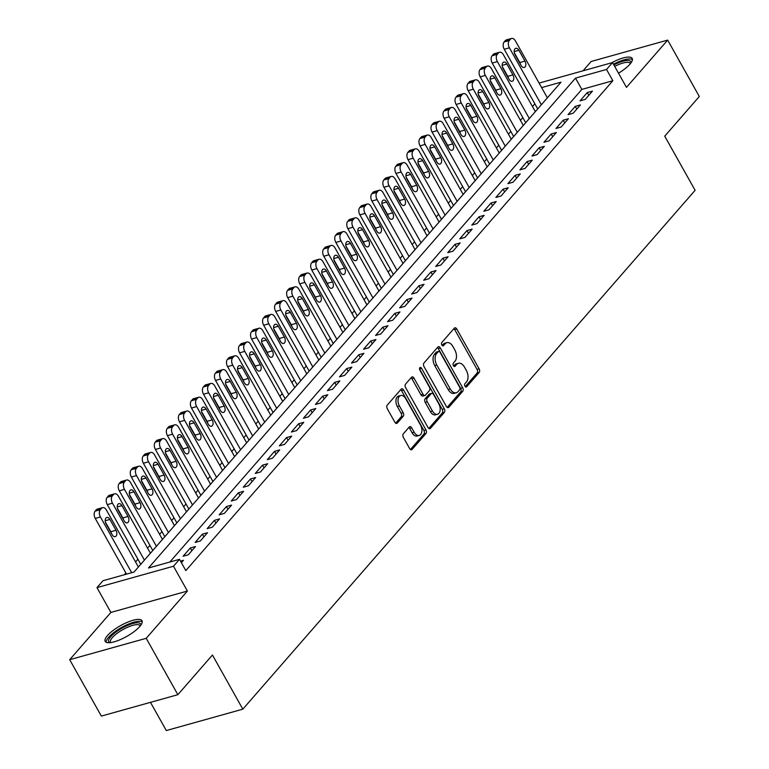 <?xml version="1.0" encoding="UTF-8"?>
<svg xmlns="http://www.w3.org/2000/svg" width="769" height="769" viewBox="0 0 769 769"><rect width="100%" height="100%" fill="white"/><g stroke="black" fill="none" stroke-linecap="round" stroke-linejoin="round"><path stroke-width="1.15" d="M464.957 386.221A1.855 1.134 74.4 0 0 466.283 387.057A1.855 1.134 74.4 0 0 466.648 386.817L479.193 372.427A2.653 1.615 74.4 0 0 479.135 368.86L456.767 329.007A2.653 1.615 74.4 0 0 454.873 327.805A2.653 1.615 74.4 0 0 454.344 328.142L441.8 342.541A1.855 1.134 74.4 0 0 441.848 345.031A1.855 1.134 74.4 0 0 443.175 345.877A1.855 1.134 74.4 0 0 443.54 345.637L445.164 343.772A8.497 5.172 74.4 0 1 446.847 342.676A8.497 5.172 74.4 0 1 452.922 346.521L454.777 349.847A8.497 5.172 74.4 0 1 454.979 361.267L453.354 363.131A1.855 1.134 74.4 0 0 453.402 365.631A1.855 1.134 74.4 0 0 454.729 366.467A1.855 1.134 74.4 0 0 455.094 366.227L456.719 364.362A8.497 5.172 74.4 0 1 458.411 363.266A8.497 5.172 74.4 0 1 464.476 367.121L466.341 370.437A8.497 5.172 74.4 0 1 466.533 381.857L464.909 383.721A1.855 1.134 74.4 0 0 464.957 386.221M139.718 626.552A21.109 6.219 -29.3 0 0 142.005 620.727A21.109 6.219 -29.3 0 0 126.962 622.457A21.109 6.219 -29.3 0 0 107.458 635.569A21.109 6.219 -29.3 0 0 105.18 641.394A21.109 6.219 -29.3 0 0 120.224 639.664A21.109 6.219 -29.3 0 0 139.718 626.552M618.507 73.18A21.109 6.219 -29.3 0 0 629.898 64.231A21.109 6.219 -29.3 0 0 632.176 58.406A21.109 6.219 -29.3 0 0 611.634 62.808M403.312 433.822A2.653 1.615 74.4 0 0 403.379 437.388L409.646 448.567A2.653 1.615 74.4 0 0 411.55 449.778A2.653 1.615 74.4 0 0 412.069 449.432L426.007 433.447A2.653 1.615 74.4 0 0 425.939 429.881L403.581 390.027A2.653 1.615 74.4 0 0 401.678 388.816A2.653 1.615 74.4 0 0 401.158 389.162L387.22 405.148A2.653 1.615 74.4 0 0 387.288 408.714L394.862 422.219A2.653 1.615 74.4 0 0 396.756 423.431A2.653 1.615 74.4 0 0 397.285 423.085L403.244 416.24A2.653 1.615 74.4 0 0 403.187 412.674L399.428 405.974A7.104 4.326 74.4 0 1 400.678 395.506A7.104 4.326 74.4 0 1 405.744 398.727L420.47 424.969A7.104 4.326 74.4 0 1 419.22 435.437A7.104 4.326 74.4 0 1 414.155 432.216L411.694 427.843A2.653 1.615 74.4 0 0 409.8 426.632A2.653 1.615 74.4 0 0 409.271 426.978L403.312 433.822M177.86 694.695L101.335 716.083L69.691 659.696L146.216 638.308L177.86 694.695L212.446 655.025L242.821 709.162L695.109 190.308L664.724 136.171L699.309 96.5L667.665 40.103L626.466 87.368L612.537 62.558L606.52 69.46L612.855 80.735L185.829 570.608L179.504 559.332L173.486 566.234L96.971 587.622L102.979 580.72L134.008 572.049L561.024 82.177L541.626 87.599M146.216 638.308L187.415 591.044L173.486 566.234M446.366 406.445A2.653 1.615 74.4 0 0 448.269 407.647A2.653 1.615 74.4 0 0 448.788 407.31L462.727 391.325A2.653 1.615 74.4 0 0 462.659 387.759L440.301 347.896A2.653 1.615 74.4 0 0 438.397 346.694A2.653 1.615 74.4 0 0 437.878 347.04L423.94 363.026A2.653 1.615 74.4 0 0 424.007 366.592L446.366 406.445M444.367 412.386L430.429 428.371A2.653 1.615 74.4 0 1 429.909 428.718A2.653 1.615 74.4 0 1 428.006 427.506L405.648 387.653A2.653 1.615 74.4 0 1 405.58 384.087L411.54 377.243A2.653 1.615 74.4 0 1 412.069 376.897A2.653 1.615 74.4 0 1 413.972 378.108L423.037 394.266A2.653 1.615 74.4 0 0 424.93 395.477A2.653 1.615 74.4 0 0 425.459 395.131L429.419 390.594A2.653 1.615 74.4 0 0 429.352 387.018L419.912 370.197A1.855 1.134 74.4 0 1 420.239 367.457A1.855 1.134 74.4 0 1 421.566 368.303L444.299 408.82A2.653 1.615 74.4 0 1 444.367 412.386L442.3 412.963L428.804 428.448M667.665 40.103L591.14 61.491L583.027 70.806M585.228 99.412L592.447 91.136L587.276 92.578L580.057 100.864L585.228 99.412M573.203 113.216L580.422 104.94L575.25 106.382L568.031 114.658L573.203 113.216M561.168 127.01L568.387 118.734L563.216 120.175L556.006 128.461L561.168 127.01M549.143 140.814L556.362 132.537L551.19 133.979L543.971 142.255L549.143 140.814M537.118 154.617L544.327 146.331L539.165 147.783L531.946 156.059L537.118 154.617M525.083 168.411L532.302 160.135L527.13 161.577L519.911 169.853L525.083 168.411M513.058 182.215L520.277 173.929L515.105 175.38L507.886 183.656L513.058 182.215M501.032 196.008L508.242 187.732L503.07 189.174L495.861 197.46L501.032 196.008M488.997 209.812L496.216 201.526L491.045 202.978L483.826 211.254L488.997 209.812M476.972 223.606L484.191 215.33L479.02 216.771L471.801 225.057L476.972 223.606M464.937 237.41L472.156 229.133L466.985 230.575L459.775 238.851L464.937 237.41M452.912 251.203L460.131 242.927L454.96 244.369L447.741 252.655L452.912 251.203M440.887 265.007L448.106 256.731L442.934 258.173L435.715 266.449L440.887 265.007M428.852 278.811L436.071 270.525L430.9 271.976L423.681 280.252L428.852 278.811M416.827 292.604L424.046 284.328L418.874 285.77L411.655 294.046L416.827 292.604M404.802 306.408L412.011 298.122L406.849 299.574L399.63 307.85L404.802 306.408M392.767 320.202L399.986 311.926L394.814 313.368L387.595 321.653L392.767 320.202M380.742 334.006L387.961 325.72L382.789 327.171L375.57 335.447L380.742 334.006M368.707 347.799L375.926 339.523L370.754 340.965L363.545 349.251L368.707 347.799M356.681 361.603L363.9 353.327L358.729 354.769L351.51 363.045L356.681 361.603M344.656 375.397L351.875 367.121L346.704 368.562L339.485 376.848L344.656 375.397M332.621 389.201L339.84 380.924L334.669 382.366L327.45 390.642L332.621 389.201M320.596 403.004L327.815 394.718L322.644 396.17L315.425 404.446L320.596 403.004M308.571 416.798L315.78 408.522L310.618 409.964L303.399 418.24L308.571 416.798M296.536 430.602L303.755 422.316L298.583 423.767L291.364 432.043L296.536 430.602M284.511 444.395L291.73 436.119L286.558 437.561L279.339 445.847L284.511 444.395M272.486 458.199L279.695 449.913L274.523 451.365L267.314 459.641L272.486 458.199M260.451 471.993L267.67 463.717L262.498 465.158L255.279 473.444L260.451 471.993M248.425 485.797L255.644 477.52L250.473 478.962L243.254 487.238L248.425 485.797M236.391 499.59L243.61 491.314L238.438 492.756L231.229 501.042L236.391 499.59M224.365 513.394L231.584 505.118L226.413 506.56L219.194 514.836L224.365 513.394M212.34 527.198L219.55 518.912L214.388 520.363L207.169 528.639L212.34 527.198M200.305 540.991L207.524 532.715L202.353 534.157L195.134 542.433L200.305 540.991M188.28 554.795L195.499 546.509L190.328 547.961L183.109 556.237L188.28 554.795M612.855 80.735L581.835 89.406L169.843 562.033M180.513 561.139L183.464 560.313L181.388 562.697M534.859 103.815L532.484 106.545M522.824 117.619L520.45 120.339M510.799 131.412L508.424 134.142M498.773 145.216L496.389 147.936M486.739 159.01L484.364 161.74M474.713 172.814L472.339 175.534M462.678 186.617L460.304 189.337M450.653 200.411L448.279 203.141M438.628 214.215L436.254 216.935M426.593 228.008L424.219 230.738M414.568 241.812L412.194 244.532M402.543 255.606L400.159 258.336M390.508 269.41L388.134 272.13M378.483 283.203L376.108 285.933M366.457 297.007L364.073 299.727M354.422 310.801L352.048 313.531M342.397 324.605L340.023 327.334M330.362 338.408L327.988 341.128M318.337 352.202L315.963 354.932M306.312 366.006L303.938 368.726M294.277 379.799L291.903 382.529M282.252 393.603L279.878 396.323M270.227 407.397L267.843 410.127M258.192 421.201L255.817 423.921M246.167 434.994L243.792 437.724M234.132 448.798L231.757 451.528M222.106 462.602L219.732 465.322M210.081 476.396L207.707 479.125M198.046 490.199L195.672 492.919M186.021 503.993L183.647 506.723M173.996 517.797L171.612 520.517M161.961 531.59L159.587 534.32M149.936 545.394L147.561 548.114M137.911 559.188L135.527 561.918M125.876 572.992L124.347 574.751M150.474 702.357L166.306 730.55L242.821 709.162M187.415 591.044L110.89 612.432L69.691 659.696M110.89 612.432L96.971 587.622M606.52 69.46L575.5 78.13L148.484 568.003L179.504 559.332M539.088 83.09L612.537 62.558M581.835 89.406L575.5 78.13M587.276 92.578L588.804 95.308M575.25 106.382L576.779 109.111M563.216 120.175L564.754 122.905M551.19 133.979L552.719 136.709M539.165 147.783L540.694 150.503M527.13 161.577L528.668 164.306M515.105 175.38L516.633 178.11M503.07 189.174L504.608 191.904M491.045 202.978L492.573 205.708M479.02 216.771L480.548 219.501M466.985 230.575L468.523 233.305M454.96 244.369L456.488 247.099M442.934 258.173L444.463 260.902M430.9 271.976L432.438 274.696M418.874 285.77L420.403 288.5M406.849 299.574L408.377 302.304M394.814 313.368L396.343 316.097M382.789 327.171L384.317 329.901M370.754 340.965L372.292 343.695M358.729 354.769L360.257 357.498M346.704 368.562L348.232 371.292M334.669 382.366L336.207 385.096M322.644 396.17L324.172 398.89M310.618 409.964L312.147 412.693M298.583 423.767L300.121 426.497M286.558 437.561L288.087 440.291M274.523 451.365L276.061 454.094M262.498 465.158L264.027 467.888M250.473 478.962L252.001 481.692M238.438 492.756L239.976 495.486M226.413 506.56L227.941 509.289M214.388 520.363L215.916 523.083M202.353 534.157L203.891 536.887M190.328 547.961L191.856 550.691M458.411 363.266L456.334 363.843A8.497 5.172 74.4 0 0 454.652 364.948L456.719 364.362M453.691 366.044L454.652 364.948M446.847 342.676L444.78 343.253A8.497 5.172 74.4 0 0 443.098 344.349L445.164 343.772M442.137 345.454L443.098 344.349M465.245 386.634L477.126 373.003A2.653 1.615 74.4 0 0 477.068 369.437L454.7 329.584A2.653 1.615 74.4 0 0 453.912 328.651M447.164 407.378L460.66 391.902A2.653 1.615 74.4 0 0 460.593 388.335L438.234 348.482A2.653 1.615 74.4 0 0 437.436 347.54M459.689 389.71A1.855 1.134 74.4 0 0 459.641 387.211L440.012 352.231A1.855 1.134 74.4 0 0 438.686 351.385A1.855 1.134 74.4 0 0 438.311 351.635L436.6 353.596A8.497 5.172 74.4 0 0 436.802 365.015L450.221 388.922A8.497 5.172 74.4 0 0 456.286 392.776A8.497 5.172 74.4 0 0 457.978 391.681L459.689 389.71M437.061 351.981A1.855 1.134 74.4 0 0 436.619 351.971A1.855 1.134 74.4 0 0 436.244 352.212L438.311 351.635M456.286 392.776L454.219 393.363A8.497 5.172 74.4 0 1 448.154 389.508L434.735 365.592A8.497 5.172 74.4 0 1 434.533 354.173L436.244 352.212M424.93 395.477L422.863 396.054A2.653 1.615 74.4 0 1 420.97 394.843L411.896 378.684A2.653 1.615 74.4 0 0 411.107 377.752M419.547 368.966L442.233 409.396L444.299 408.82M432.447 411.04A7.104 4.326 74.4 0 0 437.523 414.26A7.104 4.326 74.4 0 0 438.763 403.792L433.581 394.555A2.653 1.615 74.4 0 0 431.688 393.344A2.653 1.615 74.4 0 0 431.159 393.69L427.199 398.227A2.653 1.615 74.4 0 0 427.266 401.793L432.447 411.04L430.38 411.617A7.104 4.326 74.4 0 0 435.456 414.837L437.523 414.26M431.688 393.344L429.611 393.92A2.653 1.615 74.4 0 0 429.092 394.266L431.159 393.69M430.38 411.617L425.199 402.37A2.653 1.615 74.4 0 1 425.132 398.803L429.092 394.266M442.3 412.963A2.653 1.615 74.4 0 0 442.233 409.396M419.22 435.437L417.154 436.013A7.104 4.326 74.4 0 1 412.088 432.793L409.627 428.42A2.653 1.615 74.4 0 0 408.839 427.487M400.678 395.506L398.602 396.083A7.104 4.326 74.4 0 0 397.362 406.551L399.428 405.974M395.66 423.161L401.178 416.817A2.653 1.615 74.4 0 0 401.12 413.251L397.362 406.551M410.444 449.509L423.94 434.024A2.653 1.615 74.4 0 0 423.873 430.457L401.514 390.604A2.653 1.615 74.4 0 0 400.716 389.672M541.357 104.738L509.405 47.803A5.412 3.297 74.4 0 1 509.28 40.536L510.481 39.152A5.412 3.297 74.4 0 1 511.558 38.45A5.412 3.297 74.4 0 1 515.422 40.901L547.365 97.836M537.714 108.91L504.233 49.245A5.412 3.297 -105.6 0 1 504.108 41.978L505.31 40.594A5.412 3.297 -105.6 0 1 506.386 39.892L511.558 38.45M520.507 64.423A4.335 2.634 74.4 0 0 519.796 62.539L514.336 52.801M515.047 54.686L521.122 65.509A4.335 2.634 74.4 0 0 524.208 67.47A4.335 2.634 74.4 0 0 524.967 61.097L518.892 50.264A4.335 2.634 74.4 0 0 515.807 48.303A4.335 2.634 74.4 0 0 515.047 54.686M613.864 64.923A18.273 5.383 150.7 0 1 630.868 63.02M630.301 63.75A16.918 4.989 -29.3 0 0 630.167 63.394A16.918 4.989 -29.3 0 0 614.691 66.394M632.416 59.598A20.974 6.181 -29.3 0 0 613.47 64.221M109.794 642.682A18.273 5.383 150.7 0 1 124.655 626.754A18.273 5.383 150.7 0 1 140.698 625.341M140.131 626.072A16.918 4.989 -29.3 0 0 139.987 625.716A16.918 4.989 -29.3 0 0 125.28 628.331A16.918 4.989 -29.3 0 0 110.486 642.269A16.918 4.989 -29.3 0 0 110.707 642.576M142.246 621.91A20.974 6.181 -29.3 0 0 124.665 625.841A20.974 6.181 -29.3 0 0 106.064 642.221M529.322 118.541L497.38 61.607A5.412 3.297 74.4 0 1 497.245 54.33L498.456 52.955A5.412 3.297 74.4 0 1 499.523 52.254A5.412 3.297 74.4 0 1 503.387 54.705L535.339 111.64M525.688 122.713L492.208 63.048A5.412 3.297 -105.6 0 1 492.083 55.781L493.285 54.397A5.412 3.297 -105.6 0 1 494.352 53.695L499.523 52.254M508.482 78.217A4.335 2.634 74.4 0 0 507.771 76.342L502.301 66.595M503.013 68.479L509.088 79.313A4.335 2.634 74.4 0 0 512.183 81.274A4.335 2.634 74.4 0 0 512.942 74.891L506.867 64.067A4.335 2.634 74.4 0 0 503.772 62.106A4.335 2.634 74.4 0 0 503.013 68.479M517.297 132.335L485.345 75.4A5.412 3.297 74.4 0 1 485.22 68.133L486.421 66.749A5.412 3.297 74.4 0 1 487.498 66.047A5.412 3.297 74.4 0 1 491.362 68.499L523.314 125.434M513.663 136.517L480.173 76.842A5.412 3.297 -105.6 0 1 480.048 69.575L481.25 68.201A5.412 3.297 -105.6 0 1 482.326 67.489L487.498 66.047M496.447 92.02A4.335 2.634 74.4 0 0 495.745 90.136L490.276 80.399M490.987 82.283L497.062 93.107A4.335 2.634 74.4 0 0 500.148 95.068A4.335 2.634 74.4 0 0 500.907 88.695L494.832 77.861A4.335 2.634 74.4 0 0 491.747 75.9A4.335 2.634 74.4 0 0 490.987 82.283M505.271 146.139L473.32 89.204A5.412 3.297 74.4 0 1 473.195 81.927L474.396 80.553A5.412 3.297 74.4 0 1 475.473 79.851A5.412 3.297 74.4 0 1 479.327 82.302L511.279 139.237M501.628 150.311L468.148 90.646A5.412 3.297 -105.6 0 1 468.023 83.379L469.225 81.995A5.412 3.297 -105.6 0 1 470.301 81.293L475.473 79.851M484.422 105.814A4.335 2.634 74.4 0 0 483.711 103.94L478.251 94.193M478.962 96.077L485.037 106.91A4.335 2.634 74.4 0 0 488.123 108.871A4.335 2.634 74.4 0 0 488.882 102.488L482.807 91.665A4.335 2.634 74.4 0 0 479.712 89.704A4.335 2.634 74.4 0 0 478.962 96.077M493.237 159.933L461.285 102.998A5.412 3.297 74.4 0 1 461.16 95.731L462.361 94.347A5.412 3.297 74.4 0 1 463.438 93.645A5.412 3.297 74.4 0 1 467.302 96.096L499.254 153.041M489.603 164.114L456.123 104.449A5.412 3.297 -105.6 0 1 455.988 97.173L457.199 95.798A5.412 3.297 -105.6 0 1 458.266 95.096L463.438 93.645M472.397 119.618A4.335 2.634 74.4 0 0 471.685 117.734L466.216 107.996M466.927 109.88L473.002 120.704A4.335 2.634 74.4 0 0 476.098 122.665A4.335 2.634 74.4 0 0 476.857 116.292L470.782 105.459A4.335 2.634 74.4 0 0 467.687 103.498A4.335 2.634 74.4 0 0 466.927 109.88M481.211 173.736L449.259 116.801A5.412 3.297 74.4 0 1 449.134 109.525L450.336 108.15A5.412 3.297 74.4 0 1 451.413 107.449A5.412 3.297 74.4 0 1 455.277 109.9L487.229 166.835M477.568 177.908L444.088 118.243A5.412 3.297 -105.6 0 1 443.963 110.976L445.164 109.592A5.412 3.297 -105.6 0 1 446.241 108.89L451.413 107.449M460.362 133.422A4.335 2.634 74.4 0 0 459.651 131.537L454.191 121.8M454.902 123.674L460.977 134.508A4.335 2.634 74.4 0 0 464.063 136.469A4.335 2.634 74.4 0 0 464.822 130.086L458.747 119.262A4.335 2.634 74.4 0 0 455.661 117.301A4.335 2.634 74.4 0 0 454.902 123.674M469.186 187.53L437.234 130.595A5.412 3.297 74.4 0 1 437.109 123.328L438.311 121.944A5.412 3.297 74.4 0 1 439.387 121.242A5.412 3.297 74.4 0 1 443.242 123.703L475.194 180.638M465.543 191.712L432.063 132.047A5.412 3.297 -105.6 0 1 431.938 124.77L433.139 123.396A5.412 3.297 -105.6 0 1 434.216 122.694L439.387 121.242M448.337 147.215A4.335 2.634 74.4 0 0 447.625 145.331L442.156 135.594M442.867 137.478L448.942 148.302A4.335 2.634 74.4 0 0 452.037 150.272A4.335 2.634 74.4 0 0 452.797 143.89L446.722 133.066A4.335 2.634 74.4 0 0 443.626 131.095A4.335 2.634 74.4 0 0 442.867 137.478M457.151 201.334L425.199 144.399A5.412 3.297 74.4 0 1 425.074 137.122L426.276 135.748A5.412 3.297 74.4 0 1 427.353 135.046A5.412 3.297 74.4 0 1 431.217 137.497L463.169 194.432M453.518 205.506L420.028 145.841A5.412 3.297 -105.6 0 1 419.903 138.574L421.104 137.19A5.412 3.297 -105.6 0 1 422.181 136.488L427.353 135.046M436.311 161.019A4.335 2.634 74.4 0 0 435.6 159.135L430.131 149.397M430.842 151.282L436.917 162.105A4.335 2.634 74.4 0 0 440.012 164.066A4.335 2.634 74.4 0 0 440.772 157.693L434.687 146.86A4.335 2.634 74.4 0 0 431.601 144.899A4.335 2.634 74.4 0 0 430.842 151.282M445.126 215.137L413.174 158.193A5.412 3.297 74.4 0 1 413.049 150.926L414.251 149.542A5.412 3.297 74.4 0 1 415.327 148.84A5.412 3.297 74.4 0 1 419.192 151.301L451.143 208.236M441.483 219.309L408.003 159.644A5.412 3.297 -105.6 0 1 407.878 152.368L409.079 150.993A5.412 3.297 -105.6 0 1 410.156 150.291L415.327 148.84M424.277 174.813A4.335 2.634 74.4 0 0 423.565 172.929L418.105 163.191M418.817 165.075L424.892 175.899A4.335 2.634 74.4 0 0 427.977 177.87A4.335 2.634 74.4 0 0 428.737 171.487L422.662 160.663A4.335 2.634 74.4 0 0 419.576 158.693A4.335 2.634 74.4 0 0 418.817 165.075M433.091 228.931L401.149 171.996A5.412 3.297 74.4 0 1 401.014 164.729L402.225 163.345A5.412 3.297 74.4 0 1 403.292 162.643A5.412 3.297 74.4 0 1 407.157 165.095L439.109 222.03M429.458 233.103L395.977 173.438A5.412 3.297 -105.6 0 1 395.852 166.171L397.054 164.787A5.412 3.297 -105.6 0 1 398.131 164.085L403.292 162.643M412.251 188.616A4.335 2.634 74.4 0 0 411.54 186.732L406.07 176.995M406.782 178.879L412.857 189.703A4.335 2.634 74.4 0 0 415.952 191.664A4.335 2.634 74.4 0 0 416.711 185.291L410.636 174.457A4.335 2.634 74.4 0 0 407.541 172.496A4.335 2.634 74.4 0 0 406.782 178.879M421.066 242.735L389.114 185.8A5.412 3.297 74.4 0 1 388.989 178.523L390.191 177.149A5.412 3.297 74.4 0 1 391.267 176.447A5.412 3.297 74.4 0 1 395.131 178.898L427.083 235.833M417.432 246.907L383.942 187.242A5.412 3.297 -105.6 0 1 383.818 179.965L385.019 178.591A5.412 3.297 -105.6 0 1 386.096 177.889L391.267 176.447M400.216 202.41A4.335 2.634 74.4 0 0 399.515 200.536L394.045 190.789M394.757 192.673L400.832 203.506A4.335 2.634 74.4 0 0 403.927 205.467A4.335 2.634 74.4 0 0 404.677 199.084L398.602 188.261A4.335 2.634 74.4 0 0 395.516 186.3A4.335 2.634 74.4 0 0 394.757 192.673M409.041 256.529L377.089 199.594A5.412 3.297 74.4 0 1 376.964 192.327L378.165 190.943A5.412 3.297 74.4 0 1 379.242 190.241A5.412 3.297 74.4 0 1 383.106 192.692L415.049 249.627M405.398 260.71L371.917 201.036A5.412 3.297 -105.6 0 1 371.792 193.769L372.994 192.385A5.412 3.297 -105.6 0 1 374.07 191.683L379.242 190.241M388.191 216.214A4.335 2.634 74.4 0 0 387.48 214.33L382.02 204.592M382.731 206.477L388.806 217.3A4.335 2.634 74.4 0 0 391.892 219.261A4.335 2.634 74.4 0 0 392.651 212.888L386.576 202.055A4.335 2.634 74.4 0 0 383.481 200.094A4.335 2.634 74.4 0 0 382.731 206.477M397.006 270.332L365.054 213.398A5.412 3.297 74.4 0 1 364.929 206.121L366.14 204.746A5.412 3.297 74.4 0 1 367.207 204.045A5.412 3.297 74.4 0 1 371.071 206.496L403.023 263.431M393.372 274.504L359.892 214.839A5.412 3.297 -105.6 0 1 359.767 207.572L360.969 206.188A5.412 3.297 -105.6 0 1 362.036 205.486L367.207 204.045M376.166 230.008A4.335 2.634 74.4 0 0 375.455 228.133L369.985 218.386M370.696 220.27L376.772 231.104A4.335 2.634 74.4 0 0 379.867 233.065A4.335 2.634 74.4 0 0 380.626 226.682L374.551 215.858A4.335 2.634 74.4 0 0 371.456 213.897A4.335 2.634 74.4 0 0 370.696 220.27M384.981 284.126L353.029 227.191A5.412 3.297 74.4 0 1 352.904 219.924L354.105 218.54A5.412 3.297 74.4 0 1 355.182 217.838A5.412 3.297 74.4 0 1 359.046 220.29L390.998 277.234M381.337 288.308L347.857 228.643A5.412 3.297 -105.6 0 1 347.732 221.366L348.934 219.992A5.412 3.297 -105.6 0 1 350.01 219.29L355.182 217.838M364.131 243.811A4.335 2.634 74.4 0 0 363.42 241.927L357.96 232.19M358.671 234.074L364.746 244.898A4.335 2.634 74.4 0 0 367.832 246.859A4.335 2.634 74.4 0 0 368.591 240.486L362.516 229.652A4.335 2.634 74.4 0 0 359.431 227.691A4.335 2.634 74.4 0 0 358.671 234.074M372.955 297.93L341.003 240.995A5.412 3.297 74.4 0 1 340.878 233.718L342.08 232.344A5.412 3.297 74.4 0 1 343.157 231.642A5.412 3.297 74.4 0 1 347.011 234.093L378.963 291.028M369.312 302.102L335.832 242.437A5.412 3.297 -105.6 0 1 335.707 235.17L336.909 233.786A5.412 3.297 -105.6 0 1 337.985 233.084L343.157 231.642M352.106 257.615A4.335 2.634 74.4 0 0 351.395 255.731L345.935 245.993M346.636 247.868L352.721 258.701A4.335 2.634 74.4 0 0 355.807 260.662A4.335 2.634 74.4 0 0 356.566 254.279L350.491 243.456A4.335 2.634 74.4 0 0 347.396 241.495A4.335 2.634 74.4 0 0 346.636 247.868M360.921 311.724L328.969 254.789A5.412 3.297 74.4 0 1 328.844 247.522L330.045 246.138A5.412 3.297 74.4 0 1 331.122 245.436A5.412 3.297 74.4 0 1 334.986 247.897L366.938 304.832M357.287 315.905L323.797 256.24A5.412 3.297 -105.6 0 1 323.672 248.964L324.883 247.589A5.412 3.297 -105.6 0 1 325.95 246.887L331.122 245.436M340.081 271.409A4.335 2.634 74.4 0 0 339.369 269.525L333.9 259.787M334.611 261.671L340.686 272.495A4.335 2.634 74.4 0 0 343.781 274.466A4.335 2.634 74.4 0 0 344.541 268.083L338.466 257.259A4.335 2.634 74.4 0 0 335.371 255.289A4.335 2.634 74.4 0 0 334.611 261.671M348.895 325.527L316.943 268.592A5.412 3.297 74.4 0 1 316.818 261.316L318.02 259.941A5.412 3.297 74.4 0 1 319.097 259.24A5.412 3.297 74.4 0 1 322.961 261.691L354.913 318.626M345.252 329.699L311.772 270.034A5.412 3.297 -105.6 0 1 311.647 262.767L312.848 261.383A5.412 3.297 -105.6 0 1 313.925 260.681L319.097 259.24M328.046 285.212A4.335 2.634 74.4 0 0 327.334 283.328L321.875 273.591M322.586 275.475L328.661 286.299A4.335 2.634 74.4 0 0 331.747 288.26A4.335 2.634 74.4 0 0 332.506 281.887L326.431 271.053A4.335 2.634 74.4 0 0 323.345 269.092A4.335 2.634 74.4 0 0 322.586 275.475M336.87 339.331L304.918 282.386A5.412 3.297 74.4 0 1 304.793 275.119L305.995 273.735A5.412 3.297 74.4 0 1 307.062 273.033A5.412 3.297 74.4 0 1 310.926 275.494L342.878 332.429M333.227 343.503L299.747 283.838A5.412 3.297 -105.6 0 1 299.622 276.561L300.823 275.187A5.412 3.297 -105.6 0 1 301.9 274.485L307.062 273.033M316.021 299.006A4.335 2.634 74.4 0 0 315.309 297.122L309.84 287.385M310.551 289.269L316.626 300.093A4.335 2.634 74.4 0 0 319.721 302.063A4.335 2.634 74.4 0 0 320.481 295.681L314.406 284.857A4.335 2.634 74.4 0 0 311.31 282.886A4.335 2.634 74.4 0 0 310.551 289.269M324.835 353.125L292.883 296.19A5.412 3.297 74.4 0 1 292.758 288.923L293.96 287.539A5.412 3.297 74.4 0 1 295.036 286.837A5.412 3.297 74.4 0 1 298.901 289.288L330.853 346.223M321.202 357.297L287.712 297.632A5.412 3.297 -105.6 0 1 287.587 290.365L288.788 288.981A5.412 3.297 -105.6 0 1 289.865 288.279L295.036 286.837M303.995 312.81A4.335 2.634 74.4 0 0 303.284 310.926L297.814 301.188M298.526 303.073L304.601 313.896A4.335 2.634 74.4 0 0 307.696 315.857A4.335 2.634 74.4 0 0 308.446 309.484L302.371 298.651A4.335 2.634 74.4 0 0 299.285 296.69A4.335 2.634 74.4 0 0 298.526 303.073M312.81 366.928L280.858 309.994A5.412 3.297 74.4 0 1 280.733 302.717L281.935 301.342A5.412 3.297 74.4 0 1 283.011 300.641A5.412 3.297 74.4 0 1 286.875 303.092L318.818 360.027M309.167 371.1L275.687 311.435A5.412 3.297 -105.6 0 1 275.562 304.159L276.763 302.784A5.412 3.297 -105.6 0 1 277.84 302.082L283.011 300.641M291.96 326.604A4.335 2.634 74.4 0 0 291.249 324.729L285.789 314.982M286.501 316.866L292.576 327.7A4.335 2.634 74.4 0 0 295.661 329.661A4.335 2.634 74.4 0 0 296.421 323.278L290.346 312.454A4.335 2.634 74.4 0 0 287.26 310.493A4.335 2.634 74.4 0 0 286.501 316.866M300.775 380.722L268.833 323.787A5.412 3.297 74.4 0 1 268.698 316.52L269.909 315.136A5.412 3.297 74.4 0 1 270.976 314.434A5.412 3.297 74.4 0 1 274.841 316.886L306.793 373.821M297.142 384.904L263.661 325.229A5.412 3.297 -105.6 0 1 263.536 317.962L264.738 316.578A5.412 3.297 -105.6 0 1 265.805 315.876L270.976 314.434M279.935 340.407A4.335 2.634 74.4 0 0 279.224 338.523L273.754 328.786M274.466 330.67L280.541 341.494A4.335 2.634 74.4 0 0 283.636 343.455A4.335 2.634 74.4 0 0 284.395 337.082L278.32 326.248A4.335 2.634 74.4 0 0 275.225 324.287A4.335 2.634 74.4 0 0 274.466 330.67M288.75 394.526L256.798 337.591A5.412 3.297 74.4 0 1 256.673 330.314L257.875 328.94A5.412 3.297 74.4 0 1 258.951 328.238A5.412 3.297 74.4 0 1 262.815 330.689L294.767 387.624M285.116 398.698L251.626 339.033A5.412 3.297 -105.6 0 1 251.501 331.766L252.703 330.382A5.412 3.297 -105.6 0 1 253.78 329.68L258.951 328.238M267.9 354.201A4.335 2.634 74.4 0 0 267.199 352.327L261.729 342.58M262.44 344.464L268.516 355.297A4.335 2.634 74.4 0 0 271.601 357.258A4.335 2.634 74.4 0 0 272.361 350.875L266.285 340.052A4.335 2.634 74.4 0 0 263.2 338.091A4.335 2.634 74.4 0 0 262.44 344.464M276.725 408.32L244.773 351.385A5.412 3.297 74.4 0 1 244.648 344.118L245.849 342.734A5.412 3.297 74.4 0 1 246.926 342.032A5.412 3.297 74.4 0 1 250.781 344.483L282.732 401.428M273.082 412.501L239.601 352.836A5.412 3.297 -105.6 0 1 239.476 345.56L240.678 344.185A5.412 3.297 -105.6 0 1 241.754 343.483L246.926 342.032M255.875 368.005A4.335 2.634 74.4 0 0 255.164 366.121L249.704 356.383M250.406 358.267L256.49 369.091A4.335 2.634 74.4 0 0 259.576 371.052A4.335 2.634 74.4 0 0 260.335 364.679L254.26 353.846A4.335 2.634 74.4 0 0 251.165 351.885A4.335 2.634 74.4 0 0 250.406 358.267M264.69 422.123L232.738 365.188A5.412 3.297 74.4 0 1 232.613 357.912L233.814 356.537A5.412 3.297 74.4 0 1 234.891 355.836A5.412 3.297 74.4 0 1 238.755 358.287L270.707 415.222M261.056 426.295L227.576 366.63A5.412 3.297 -105.6 0 1 227.441 359.363L228.653 357.979A5.412 3.297 -105.6 0 1 229.72 357.277L234.891 355.836M243.85 381.808A4.335 2.634 74.4 0 0 243.139 379.924L237.669 370.187M238.38 372.061L244.455 382.895A4.335 2.634 74.4 0 0 247.551 384.856A4.335 2.634 74.4 0 0 248.31 378.473L242.235 367.649A4.335 2.634 74.4 0 0 239.14 365.688A4.335 2.634 74.4 0 0 238.38 372.061M252.665 435.917L220.713 378.982A5.412 3.297 74.4 0 1 220.588 371.715L221.789 370.331A5.412 3.297 74.4 0 1 222.866 369.629A5.412 3.297 74.4 0 1 226.73 372.09L258.682 429.025M249.021 440.099L215.541 380.434A5.412 3.297 -105.6 0 1 215.416 373.157L216.618 371.783A5.412 3.297 -105.6 0 1 217.694 371.081L222.866 369.629M231.815 395.602A4.335 2.634 74.4 0 0 231.104 393.718L225.644 383.981M226.355 385.865L232.43 396.689A4.335 2.634 74.4 0 0 235.516 398.659A4.335 2.634 74.4 0 0 236.275 392.277L230.2 381.453A4.335 2.634 74.4 0 0 227.115 379.482A4.335 2.634 74.4 0 0 226.355 385.865M240.639 449.721L208.687 392.786A5.412 3.297 74.4 0 1 208.562 385.509L209.764 384.135A5.412 3.297 74.4 0 1 210.831 383.433A5.412 3.297 74.4 0 1 214.695 385.884L246.647 442.819M236.996 453.893L203.516 394.228A5.412 3.297 -105.6 0 1 203.391 386.961L204.592 385.577A5.412 3.297 -105.6 0 1 205.669 384.875L210.831 383.433M219.79 409.406A4.335 2.634 74.4 0 0 219.078 407.522L213.609 397.784M214.32 399.669L220.395 410.492A4.335 2.634 74.4 0 0 223.491 412.453A4.335 2.634 74.4 0 0 224.25 406.08L218.175 395.247A4.335 2.634 74.4 0 0 215.08 393.286A4.335 2.634 74.4 0 0 214.32 399.669M228.604 463.524L196.653 406.58A5.412 3.297 74.4 0 1 196.528 399.313L197.729 397.929A5.412 3.297 74.4 0 1 198.806 397.227A5.412 3.297 74.4 0 1 202.67 399.688L234.622 456.623M224.971 467.696L191.481 408.031A5.412 3.297 -105.6 0 1 191.356 400.755L192.558 399.38A5.412 3.297 -105.6 0 1 193.634 398.678L198.806 397.227M207.765 423.2A4.335 2.634 74.4 0 0 207.053 421.316L201.584 411.578M202.295 413.462L208.37 424.286A4.335 2.634 74.4 0 0 211.465 426.257A4.335 2.634 74.4 0 0 212.225 419.874L206.14 409.05A4.335 2.634 74.4 0 0 203.054 407.08A4.335 2.634 74.4 0 0 202.295 413.462M216.579 477.318L184.627 420.383A5.412 3.297 74.4 0 1 184.502 413.116L185.704 411.732A5.412 3.297 74.4 0 1 186.78 411.031A5.412 3.297 74.4 0 1 190.645 413.482L222.597 470.417M212.936 481.49L179.456 421.825A5.412 3.297 -105.6 0 1 179.331 414.558L180.532 413.174A5.412 3.297 -105.6 0 1 181.609 412.472L186.78 411.031M195.73 437.003A4.335 2.634 74.4 0 0 195.018 435.119L189.559 425.382M190.27 427.266L196.345 438.09A4.335 2.634 74.4 0 0 199.431 440.051A4.335 2.634 74.4 0 0 200.19 433.678L194.115 422.844A4.335 2.634 74.4 0 0 191.029 420.883A4.335 2.634 74.4 0 0 190.27 427.266M204.544 491.122L172.602 434.187A5.412 3.297 74.4 0 1 172.467 426.91L173.679 425.536A5.412 3.297 74.4 0 1 174.746 424.834A5.412 3.297 74.4 0 1 178.61 427.285L210.562 484.22M200.911 495.294L167.431 435.629A5.412 3.297 -105.6 0 1 167.306 428.352L168.507 426.978A5.412 3.297 -105.6 0 1 169.584 426.276L174.746 424.834M183.704 450.797A4.335 2.634 74.4 0 0 182.993 448.923L177.524 439.176M178.235 441.06L184.31 451.893A4.335 2.634 74.4 0 0 187.405 453.854A4.335 2.634 74.4 0 0 188.165 447.471L182.09 436.648A4.335 2.634 74.4 0 0 178.994 434.687A4.335 2.634 74.4 0 0 178.235 441.06M192.519 504.916L160.567 447.981A5.412 3.297 74.4 0 1 160.442 440.714L161.644 439.33A5.412 3.297 74.4 0 1 162.72 438.628A5.412 3.297 74.4 0 1 166.585 441.079L198.537 498.014M188.886 509.097L155.396 449.423A5.412 3.297 -105.6 0 1 155.271 442.156L156.472 440.772A5.412 3.297 -105.6 0 1 157.549 440.07L162.72 438.628M171.67 464.601A4.335 2.634 74.4 0 0 170.968 462.717L165.498 452.979M166.21 454.863L172.285 465.687A4.335 2.634 74.4 0 0 175.37 467.648A4.335 2.634 74.4 0 0 176.13 461.275L170.055 450.442A4.335 2.634 74.4 0 0 166.969 448.481A4.335 2.634 74.4 0 0 166.21 454.863M180.494 518.719L148.542 461.784A5.412 3.297 74.4 0 1 148.417 454.508L149.619 453.133A5.412 3.297 74.4 0 1 150.695 452.432A5.412 3.297 74.4 0 1 154.559 454.883L186.502 511.818M176.851 522.891L143.37 463.226A5.412 3.297 -105.6 0 1 143.245 455.959L144.447 454.575A5.412 3.297 -105.6 0 1 145.524 453.873L150.695 452.432M159.644 478.395A4.335 2.634 74.4 0 0 158.933 476.52L153.473 466.773M154.185 468.657L160.26 479.491A4.335 2.634 74.4 0 0 163.345 481.452A4.335 2.634 74.4 0 0 164.105 475.069L158.03 464.245A4.335 2.634 74.4 0 0 154.934 462.284A4.335 2.634 74.4 0 0 154.185 468.657M168.459 532.513L136.507 475.578A5.412 3.297 74.4 0 1 136.382 468.311L137.584 466.927A5.412 3.297 74.4 0 1 138.66 466.225A5.412 3.297 74.4 0 1 142.525 468.677L174.476 525.621M164.826 536.695L131.345 477.03A5.412 3.297 -105.6 0 1 131.211 469.753L132.422 468.379A5.412 3.297 -105.6 0 1 133.489 467.677L138.66 466.225M147.619 492.198A4.335 2.634 74.4 0 0 146.908 490.314L141.438 480.577M142.15 482.461L148.225 493.285A4.335 2.634 74.4 0 0 151.32 495.246A4.335 2.634 74.4 0 0 152.079 488.873L146.004 478.039A4.335 2.634 74.4 0 0 142.909 476.078A4.335 2.634 74.4 0 0 142.15 482.461M156.434 546.317L124.482 489.382A5.412 3.297 74.4 0 1 124.357 482.105L125.558 480.731A5.412 3.297 74.4 0 1 126.635 480.029A5.412 3.297 74.4 0 1 130.499 482.48L162.451 539.415M152.791 550.489L119.31 490.824A5.412 3.297 -105.6 0 1 119.185 483.557L120.387 482.173A5.412 3.297 -105.6 0 1 121.464 481.471L126.635 480.029M135.584 506.002A4.335 2.634 74.4 0 0 134.873 504.118L129.413 494.38M130.124 496.255L136.2 507.088A4.335 2.634 74.4 0 0 139.285 509.049A4.335 2.634 74.4 0 0 140.045 502.666L133.969 491.843A4.335 2.634 74.4 0 0 130.884 489.882A4.335 2.634 74.4 0 0 130.124 496.255M144.409 560.111L112.457 503.176A5.412 3.297 74.4 0 1 112.332 495.909L113.533 494.525A5.412 3.297 74.4 0 1 114.61 493.823A5.412 3.297 74.4 0 1 118.464 496.284L150.416 553.219M140.765 564.292L107.285 504.627A5.412 3.297 -105.6 0 1 107.16 497.351L108.362 495.976A5.412 3.297 -105.6 0 1 109.438 495.274L114.61 493.823M123.559 519.796A4.335 2.634 74.4 0 0 122.848 517.912L117.388 508.174M118.09 510.058L124.174 520.882A4.335 2.634 74.4 0 0 127.26 522.853A4.335 2.634 74.4 0 0 128.019 516.47L121.944 505.646A4.335 2.634 74.4 0 0 118.849 503.676A4.335 2.634 74.4 0 0 118.09 510.058M131.691 572.694L100.422 516.979A5.412 3.297 74.4 0 1 100.297 509.703L101.498 508.328A5.412 3.297 74.4 0 1 102.575 507.627A5.412 3.297 74.4 0 1 106.439 510.078L138.391 567.013M126.52 574.135L95.25 518.421A5.412 3.297 -105.6 0 1 95.125 511.154L96.336 509.77A5.412 3.297 -105.6 0 1 97.403 509.068L102.575 507.627M111.534 533.599A4.335 2.634 74.4 0 0 110.823 531.715L105.353 521.978M106.064 523.852L112.139 534.686A4.335 2.634 74.4 0 0 115.235 536.647A4.335 2.634 74.4 0 0 115.994 530.274L109.909 519.44A4.335 2.634 74.4 0 0 106.824 517.479A4.335 2.634 74.4 0 0 106.064 523.852M465.841 387.047L466.648 386.817M442.733 345.867L443.54 345.637M454.287 366.457L455.094 366.227M454.7 329.584L456.767 329.007M477.068 369.437L479.135 368.86M477.126 373.003L479.193 372.427M438.234 348.482L440.301 347.896M460.593 388.335L462.659 387.759M460.66 391.902L462.727 391.325M447.635 407.628L448.788 407.31M434.533 354.173L436.6 353.596M434.735 365.592L436.802 365.015M448.154 389.508L450.221 388.922M429.275 428.689L430.429 428.371M411.896 378.684L413.972 378.108M420.97 394.843L423.037 394.266M419.538 368.86L421.566 368.303M425.132 398.803L427.199 398.227M425.199 402.37L427.266 401.793M409.627 428.42L411.694 427.843M412.088 432.793L414.155 432.216M401.12 413.251L403.187 412.674M401.178 416.817L403.244 416.24M396.131 423.402L397.285 423.085M401.514 390.604L403.581 390.027M423.873 430.457L425.939 429.881M423.94 434.024L426.007 433.447M410.915 449.75L412.069 449.432M509.405 47.803L504.233 49.245M510.481 39.152L505.31 40.594M509.28 40.536L504.108 41.978M514.182 51.581L518.892 50.264M519.796 62.539L524.967 61.097M497.38 61.607L492.208 63.048M498.456 52.955L493.285 54.397M497.245 54.33L492.083 55.781M502.147 65.384L506.867 64.067M507.771 76.342L512.942 74.891M485.345 75.4L480.173 76.842M486.421 66.749L481.25 68.201M485.22 68.133L480.048 69.575M490.122 79.178L494.832 77.861M495.745 90.136L500.907 88.695M473.32 89.204L468.148 90.646M474.396 80.553L469.225 81.995M473.195 81.927L468.023 83.379M478.087 92.982L482.807 91.665M483.711 103.94L488.882 102.488M461.285 102.998L456.123 104.449M462.361 94.347L457.199 95.798M461.16 95.731L455.988 97.173M466.062 106.785L470.782 105.459M471.685 117.734L476.857 116.292M449.259 116.801L444.088 118.243M450.336 108.15L445.164 109.592M449.134 109.525L443.963 110.976M454.037 120.579L458.747 119.262M459.651 131.537L464.822 130.086M437.234 130.595L432.063 132.047M438.311 121.944L433.139 123.396M437.109 123.328L431.938 124.77M442.002 134.383L446.722 133.066M447.625 145.331L452.797 143.89M425.199 144.399L420.028 145.841M426.276 135.748L421.104 137.19M425.074 137.122L419.903 138.574M429.977 148.177L434.687 146.86M435.6 159.135L440.772 157.693M413.174 158.193L408.003 159.644M414.251 149.542L409.079 150.993M413.049 150.926L407.878 152.368M417.952 161.98L422.662 160.663M423.565 172.929L428.737 171.487M401.149 171.996L395.977 173.438M402.225 163.345L397.054 164.787M401.014 164.729L395.852 166.171M405.917 175.774L410.636 174.457M411.54 186.732L416.711 185.291M389.114 185.8L383.942 187.242M390.191 177.149L385.019 178.591M388.989 178.523L383.818 179.965M393.891 189.578L398.602 188.261M399.515 200.536L404.677 199.084M377.089 199.594L371.917 201.036M378.165 190.943L372.994 192.385M376.964 192.327L371.792 193.769M381.857 203.372L386.576 202.055M387.48 214.33L392.651 212.888M365.054 213.398L359.892 214.839M366.14 204.746L360.969 206.188M364.929 206.121L359.767 207.572M369.831 217.175L374.551 215.858M375.455 228.133L380.626 226.682M353.029 227.191L347.857 228.643M354.105 218.54L348.934 219.992M352.904 219.924L347.732 221.366M357.806 230.979L362.516 229.652M363.42 241.927L368.591 240.486M341.003 240.995L335.832 242.437M342.08 232.344L336.909 233.786M340.878 233.718L335.707 235.17M345.771 244.773L350.491 243.456M351.395 255.731L356.566 254.279M328.969 254.789L323.797 256.24M330.045 246.138L324.883 247.589M328.844 247.522L323.672 248.964M333.746 258.576L338.466 257.259M339.369 269.525L344.541 268.083M316.943 268.592L311.772 270.034M318.02 259.941L312.848 261.383M316.818 261.316L311.647 262.767M321.721 272.37L326.431 271.053M327.334 283.328L332.506 281.887M304.918 282.386L299.747 283.838M305.995 273.735L300.823 275.187M304.793 275.119L299.622 276.561M309.686 286.174L314.406 284.857M315.309 297.122L320.481 295.681M292.883 296.19L287.712 297.632M293.96 287.539L288.788 288.981M292.758 288.923L287.587 290.365M297.661 299.968L302.371 298.651M303.284 310.926L308.446 309.484M280.858 309.994L275.687 311.435M281.935 301.342L276.763 302.784M280.733 302.717L275.562 304.159M285.635 313.771L290.346 312.454M291.249 324.729L296.421 323.278M268.833 323.787L263.661 325.229M269.909 315.136L264.738 316.578M268.698 316.52L263.536 317.962M273.601 327.565L278.32 326.248M279.224 338.523L284.395 337.082M256.798 337.591L251.626 339.033M257.875 328.94L252.703 330.382M256.673 330.314L251.501 331.766M261.575 341.369L266.285 340.052M267.199 352.327L272.361 350.875M244.773 351.385L239.601 352.836M245.849 342.734L240.678 344.185M244.648 344.118L239.476 345.56M249.541 355.172L254.26 353.846M255.164 366.121L260.335 364.679M232.738 365.188L227.576 366.63M233.814 356.537L228.653 357.979M232.613 357.912L227.441 359.363M237.515 368.966L242.235 367.649M243.139 379.924L248.31 378.473M220.713 378.982L215.541 380.434M221.789 370.331L216.618 371.783M220.588 371.715L215.416 373.157M225.49 382.77L230.2 381.453M231.104 393.718L236.275 392.277M208.687 392.786L203.516 394.228M209.764 384.135L204.592 385.577M208.562 385.509L203.391 386.961M213.455 396.564L218.175 395.247M219.078 407.522L224.25 406.08M196.653 406.58L191.481 408.031M197.729 397.929L192.558 399.38M196.528 399.313L191.356 400.755M201.43 410.367L206.14 409.05M207.053 421.316L212.225 419.874M184.627 420.383L179.456 421.825M185.704 411.732L180.532 413.174M184.502 413.116L179.331 414.558M189.405 424.161L194.115 422.844M195.018 435.119L200.19 433.678M172.602 434.187L167.431 435.629M173.679 425.536L168.507 426.978M172.467 426.91L167.306 428.352M177.37 437.965L182.09 436.648M182.993 448.923L188.165 447.471M160.567 447.981L155.396 449.423M161.644 439.33L156.472 440.772M160.442 440.714L155.271 442.156M165.345 451.759L170.055 450.442M170.968 462.717L176.13 461.275M148.542 461.784L143.37 463.226M149.619 453.133L144.447 454.575M148.417 454.508L143.245 455.959M153.31 465.562L158.03 464.245M158.933 476.52L164.105 475.069M136.507 475.578L131.345 477.03M137.584 466.927L132.422 468.379M136.382 468.311L131.211 469.753M141.285 479.366L146.004 478.039M146.908 490.314L152.079 488.873M124.482 489.382L119.31 490.824M125.558 480.731L120.387 482.173M124.357 482.105L119.185 483.557M129.259 493.16L133.969 491.843M134.873 504.118L140.045 502.666M112.457 503.176L107.285 504.627M113.533 494.525L108.362 495.976M112.332 495.909L107.16 497.351M117.224 506.963L121.944 505.646M122.848 517.912L128.019 516.47M100.422 516.979L95.25 518.421M101.498 508.328L96.336 509.77M100.297 509.703L95.125 511.154M105.199 520.757L109.909 519.44M110.823 531.715L115.994 530.274M436.619 351.971L438.686 351.385"/></g></svg>
